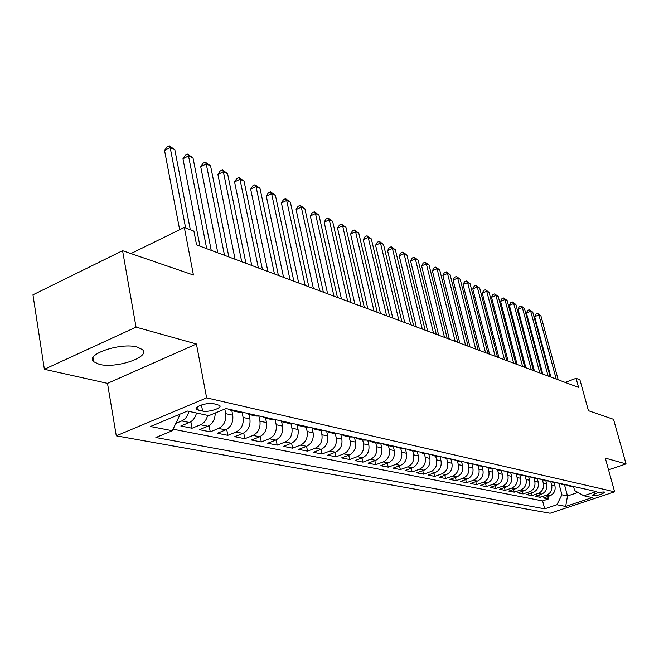 <?xml version="1.0" encoding="UTF-8"?>
<svg xmlns="http://www.w3.org/2000/svg" width="659" height="659" viewBox="0 0 659 659"><rect width="100%" height="100%" fill="white"/><g stroke="black" fill="none" stroke-linecap="round" stroke-linejoin="round"><path stroke-width="0.99" d="M137.36 347.112C121.075 342.128 84.624 354.451 93.726 361.742L99.254 364.32C115.827 368.883 150.952 357.03 142.435 349.616L137.36 347.112M604.171 491.927C598.314 492.248 594.36 493.451 592.309 495.535L592.754 495.741C598.594 495.411 602.54 494.209 604.591 492.133L604.171 491.927M116.289 435.838L550.092 513.262L614.625 491.812L206.638 397.871L116.289 435.838L107.499 383.357L196.431 343.998L136.042 327.144L44.375 369.279L107.499 383.357M44.375 369.279L32.95 294.82L122.574 250.692L193.441 275.034L184.314 227.437L130.943 253.567M608.554 469.851L626.05 463.903L613.537 419.33L588.438 410.705L579.92 379.798L576.073 378.315L565.158 382.409M136.042 327.144L122.574 250.692M196.489 412.995C195.361 417.633 192.972 420.796 189.322 422.485L180.83 426.002L192.057 428.226L190.846 421.686M215.188 413.028C215.163 419.338 212.709 423.745 207.824 426.249L199.413 429.684L210.254 431.843L209.084 425.615M231.844 410.648L232.734 415.203C233.459 422.065 231.111 426.958 225.683 429.882L217.363 433.251L227.841 435.327L226.696 429.396M249.003 414.478L249.893 418.959C250.634 425.714 248.319 430.525 242.949 433.391L234.711 436.695L244.843 438.705L243.731 433.029M265.585 418.152L266.483 422.6C267.233 429.248 264.951 433.976 259.638 436.785L251.491 440.023L261.285 441.967L260.206 436.538M281.615 421.653L282.538 426.118C283.288 432.658 281.039 437.312 275.783 440.064L267.719 443.243L277.208 445.122L276.146 439.915M297.127 424.981L298.074 429.52C298.832 435.961 296.616 440.541 291.418 443.243L283.428 446.357L292.621 448.186L291.583 443.178M300.553 445.105L306.55 446.324L298.651 449.38L307.555 451.143L306.542 446.324C311.699 443.664 313.89 439.166 313.116 432.815L307.16 431.513C307.926 437.897 305.727 442.428 300.553 445.105L292.621 448.186M326.658 431.184L327.696 436.011C328.47 442.263 326.312 446.695 321.221 449.306L313.396 452.305L322.029 454.018L321.04 449.372M340.777 434.273L341.832 439.108C342.606 445.27 340.481 449.627 335.439 452.198L327.696 455.147L336.065 456.802L335.101 452.321M354.484 437.345L355.539 442.115C356.321 448.178 354.212 452.478 349.229 454.998L341.56 457.898L349.69 459.504L348.743 455.188M367.78 440.327L368.834 445.023C369.617 451.011 367.549 455.237 362.607 457.717L355.02 460.567L362.911 462.132L361.98 457.956M380.696 443.227L381.742 447.856C382.533 453.754 380.482 457.923 375.597 460.361L368.084 463.162L375.745 464.677L374.839 460.641M393.25 446.094L394.28 450.599C395.071 456.415 393.052 460.526 388.217 462.923L380.778 465.674L388.217 467.157L387.335 463.252M405.474 449.001L406.463 453.268C407.262 459.01 405.26 463.055 400.474 465.419L393.11 468.121L400.342 469.562L399.478 465.789M417.353 451.794L418.308 455.863C419.099 461.522 417.131 465.518 412.394 467.841L405.096 470.501L412.13 471.902L411.282 468.244M428.894 454.488L429.816 458.392C430.615 463.969 428.671 467.906 423.976 470.196L416.752 472.816L423.597 474.175L422.765 470.633M440.121 457.074L441.019 460.847C441.818 466.35 439.891 470.238 435.245 472.487L428.095 475.065L434.751 476.383L433.935 472.964M451.036 459.57L451.917 463.236C452.717 468.673 450.814 472.495 446.217 474.719L439.133 477.256L445.608 478.541L444.817 475.221M461.654 461.984L462.527 465.559C463.326 470.921 461.448 474.702 456.893 476.894L449.875 479.39L456.185 480.642L455.402 477.421M471.992 464.298L472.857 467.824C473.656 473.121 471.795 476.844 467.289 479.002L460.336 481.465L466.481 482.685L465.724 479.554M482.059 466.547L482.923 470.024C483.714 475.263 481.886 478.936 477.413 481.062L470.534 483.484L476.523 484.678L475.773 481.638M491.869 468.738L492.726 472.174C493.525 477.347 491.713 480.979 487.289 483.072L480.469 485.461L486.309 486.614L485.576 483.673M501.433 470.88L502.29 474.274C503.081 479.373 501.293 482.965 496.911 485.024L490.148 487.38L495.848 488.508L495.131 485.65M510.758 472.964L511.615 476.317C512.405 481.358 510.634 484.9 506.293 486.935L499.596 489.258L505.148 490.354L504.448 487.569M519.86 474.999L520.709 478.31C521.5 483.286 519.745 486.787 515.445 488.797L508.806 491.079L514.226 492.158L513.542 489.448M528.732 476.976L529.581 480.254C530.371 485.172 528.633 488.632 524.375 490.609L517.801 492.866L523.089 493.912L522.414 491.284M537.398 478.912L538.238 482.149C539.029 487.017 537.307 490.428 533.09 492.38L526.574 494.604L531.739 495.634L531.08 493.072M545.858 480.806L546.69 484.003C547.481 488.813 545.784 492.182 541.599 494.11L535.141 496.309L540.191 497.306L539.54 494.81M184.314 227.437L193.903 231.128L196.571 244.901L578.569 387.41L576.073 378.315M198.301 410.12L202.61 411.059C208.573 412.592 222.824 407.896 219.653 405.425L213.697 403.703C207.733 402.097 193.235 406.883 196.53 409.354L198.301 410.12L197.667 406.718M573.659 486.993L574.607 490.527L583.759 495.757L596.296 491.565L226.021 408.547L208.862 415.64L187.387 411.051L150.433 426.505L172.345 430.722L155.878 437.527L544.68 508.83L556.888 504.745L561.905 494.81L567.49 495.972L577.968 492.446M583.759 495.757L592.276 497.578L565.677 506.433L556.888 504.745M550.71 481.432L551.665 485.09C552.456 489.868 550.767 493.22 546.608 495.131L540.191 497.306M554.112 482.652L554.944 485.815L551.665 485.09M542.357 479.513L543.337 483.269C544.12 488.097 542.415 491.482 538.222 493.426L531.739 495.634M533.848 477.742L534.795 481.391C535.586 486.284 533.864 489.711 529.63 491.68L523.089 493.912M525.132 475.897L526.055 479.48C526.846 484.423 525.099 487.899 520.824 489.892L514.226 492.158M516.195 473.986L517.093 477.52C517.883 482.52 516.129 486.037 511.812 488.055L505.148 490.354M507.026 472.017L507.908 475.501C508.707 480.568 506.919 484.126 502.57 486.177L495.848 488.508M497.619 469.966L498.492 473.442C499.291 478.566 497.487 482.174 493.089 484.25L486.309 486.614M487.973 467.849L488.838 471.325C489.629 476.515 487.808 480.164 483.368 482.273L476.523 484.678M478.063 465.658L478.928 469.15C479.727 474.414 477.882 478.113 473.393 480.246L466.481 482.685M467.89 463.384L468.755 466.926C469.554 472.248 467.692 475.996 463.162 478.162L456.185 480.642M457.445 461.053L458.318 464.636C459.117 470.032 457.222 473.829 452.651 476.029L445.608 478.541M446.72 458.656L447.593 462.288C448.392 467.75 446.481 471.597 441.859 473.837L434.751 476.383M435.698 456.193L436.579 459.867C437.37 465.411 435.442 469.315 430.772 471.58L423.597 474.175M424.371 453.664L425.253 457.387C426.044 463.005 424.091 466.959 419.379 469.266L412.13 471.902M412.732 451.061L413.613 454.834C414.404 460.526 412.419 464.537 407.666 466.885L400.342 469.562M400.746 448.384L401.636 452.214C402.427 457.98 400.417 462.058 395.614 464.43L388.217 467.157M388.423 445.632L389.312 449.512C390.103 455.361 388.069 459.496 383.217 461.91L375.745 464.677M375.737 442.799L376.627 446.736C377.418 452.667 375.358 456.86 370.449 459.315L362.911 462.132M362.672 439.874L363.562 443.869C364.345 449.891 362.261 454.142 357.31 456.638L349.69 459.504M349.212 436.868L350.102 440.92C350.885 447.024 348.768 451.349 343.759 453.886L336.065 456.802M335.332 433.77L336.23 437.881C337.004 444.075 334.863 448.466 329.805 451.053L322.029 454.018M321.024 430.558L321.921 434.742C322.688 441.036 320.521 445.492 315.406 448.12L307.555 451.143M306.246 427.197L307.16 431.513M312.127 428.161L313.116 432.815M290.99 423.688L291.921 428.169C292.678 434.652 290.446 439.256 285.223 441.983L277.208 445.122M275.215 420.014L276.179 424.717C276.928 431.307 274.671 435.986 269.391 438.762L261.285 441.967M258.913 416.159L259.918 421.159C260.659 427.848 258.361 432.609 253.031 435.442L244.843 438.705M242.051 412.139L243.097 417.468C243.838 424.272 241.507 429.116 236.111 431.999L227.841 435.327M224.81 409.05L225.699 413.663C226.432 420.574 224.068 425.5 218.615 428.441L210.254 431.843M188.944 411.381C187.807 416.051 185.41 419.239 181.744 420.944L175.838 423.399M173.07 429.207L542.621 500.906L548.436 498.945L547.802 496.515M554.944 485.815C555.735 490.568 554.054 493.896 549.911 495.807L543.51 497.965L548.436 498.945M207.61 415.376C206.498 419.956 204.125 423.086 200.501 424.758L192.057 428.226M178.21 414.89L179.742 415.203L172.345 430.722M179.577 414.313L179.742 415.203M196.431 343.998L206.638 397.871M626.05 463.903L605.308 458.112L614.625 491.812M564.565 484.983L567.49 495.972L565.677 506.433M558.881 483.368L561.905 494.81M234.818 410.524L231.367 410.541L228.212 409.041M231.367 410.541L238.558 412.147L241.993 412.13M252.562 414.503L249.151 414.519L246.021 413.028M249.151 414.519L256.087 416.068L259.489 416.051M269.704 418.341L266.318 418.35L263.221 416.892M266.318 418.35L273.024 419.849L276.393 419.841M286.261 422.057L282.917 422.057L279.844 420.615M282.917 422.057L289.4 423.506L292.736 423.506M302.275 425.648L298.964 425.64L295.907 424.215M298.964 425.64L305.232 427.04L308.527 427.048M317.762 429.116L314.483 429.108L311.46 427.699M314.483 429.108L320.546 430.467L323.816 430.475M332.754 432.477L329.5 432.469L326.51 431.077M329.5 432.469L335.382 433.779L338.619 433.795M347.268 435.731L344.056 435.714L341.082 434.347M344.056 435.714L349.748 436.991L352.952 437.008M361.338 438.886L358.15 438.869L355.209 437.51M358.15 438.869L363.669 440.097L366.841 440.121M374.971 441.942L371.816 441.917L368.9 440.583M371.816 441.917L377.162 443.12L380.309 443.136M388.192 444.907L385.07 444.883L382.179 443.556M385.07 444.883L390.26 446.044L393.374 446.069M401.026 447.782L397.929 447.758L395.062 446.448M397.929 447.758L406.051 448.911M413.481 450.575L410.417 450.542L407.575 449.249M410.417 450.542L418.358 451.67M425.574 453.285L422.543 453.252L419.725 451.975M422.543 453.252L430.319 454.348M437.329 455.921L434.322 455.888L431.53 454.619M434.322 455.888L441.934 456.951M448.746 458.483L445.772 458.442L443.005 457.198M445.772 458.442L453.227 459.488M459.85 460.971L456.901 460.929L454.166 459.694M456.901 460.929L464.208 461.951M470.658 463.392L467.733 463.351L465.015 462.132M467.733 463.351L474.892 464.348M481.169 465.748L478.269 465.707L475.576 464.496M478.269 465.707L485.288 466.679M491.4 468.047L488.533 467.997L485.864 466.803M488.533 467.997L495.411 468.944M501.359 470.279L498.517 470.229L495.873 469.051M498.517 470.229L505.272 471.152M511.071 472.454L508.254 472.404L505.626 471.234M508.254 472.404L514.877 473.31M520.528 474.571L517.735 474.521L515.132 473.368M517.735 474.521L524.243 475.411M529.745 476.638L526.978 476.589L524.399 475.444M526.978 476.589L533.37 477.454M538.732 478.656L535.998 478.599L533.436 477.47M535.998 478.599L542.266 479.447L544.787 480.568L547.505 480.625M544.787 480.568L550.949 481.399M556.056 482.545L553.371 482.479L550.899 481.408M553.371 482.479L559.425 483.294M564.409 484.414L561.74 484.357L559.326 483.311M561.74 484.357L567.696 485.148M572.564 486.243L569.92 486.177L567.556 485.172M542.621 500.906L544.68 508.83M569.92 486.177L575.768 486.96M185.624 227.94L170.187 147.567L174.824 149.675L190.286 229.736M179.652 229.719L164.561 150.516L170.187 147.567L169.248 145.738L174.824 149.675M164.561 150.516L166.999 146.916L169.248 145.738M206.712 248.69L188.515 155.895L193.005 157.929L211.226 250.371M199.957 246.169L182.947 158.77L188.515 155.895L187.551 154.066L193.005 157.929M182.947 158.77L185.327 155.219L187.551 154.066M224.513 255.33L206.242 163.934L210.575 165.903L228.871 256.952M217.808 252.825L200.723 166.752L206.242 163.934L205.237 162.122L210.575 165.903M200.723 166.752L203.038 163.243L205.237 162.122M241.721 261.747L223.376 171.719L227.577 173.622L245.931 263.32M235.074 259.267L217.915 174.47L223.376 171.719L222.347 169.907L227.577 173.622M217.915 174.47L220.172 171.01L222.347 169.907M258.361 267.958L239.967 179.248L244.028 181.093L262.43 269.473M251.763 265.495L234.563 181.942L239.967 179.248L238.912 177.452L244.028 181.093M234.563 181.942L236.754 178.523L238.912 177.452M274.457 273.963L256.03 186.538L259.967 188.326L278.403 275.429M267.916 271.524L250.675 189.174L256.03 186.538L254.951 184.751L259.967 188.326M250.675 189.174L252.809 185.805L254.951 184.751M290.042 279.778L271.59 193.598L275.404 195.336L293.865 281.195M283.559 277.357L266.285 196.176L271.59 193.598L270.487 191.827L275.404 195.336M266.285 196.176L268.37 192.856L270.487 191.827M305.133 285.405L286.665 200.443L290.364 202.124L308.84 286.789M298.708 283.008L281.418 202.972L286.665 200.443L285.545 198.68L290.364 202.124M281.418 202.972L283.444 199.693L285.545 198.68M319.763 290.866L301.287 207.083L304.878 208.714L323.355 292.201M313.387 288.485L296.089 209.562L301.287 207.083L300.15 205.328L304.878 208.714M296.089 209.562L298.074 206.316L300.15 205.328M333.948 296.155L315.472 213.524L318.956 215.106L337.424 297.456M327.63 293.799L310.323 215.954L315.472 213.524L314.318 211.778L318.956 215.106M310.323 215.954L312.259 212.75L314.318 211.778M347.705 301.287L329.245 219.776L332.622 221.309L351.082 302.547M341.436 298.947L324.146 222.157L329.245 219.776L328.075 218.038L332.622 221.309M324.146 222.157L326.032 218.994L328.075 218.038M361.058 306.27L342.614 225.848L345.893 227.339L364.336 307.489M354.847 303.947L337.565 228.179L342.614 225.848L341.428 224.118L345.893 227.339M337.565 228.179L339.41 225.057L341.428 224.118M374.024 311.106L355.596 231.737L358.793 233.187L377.203 312.292M367.862 308.807L350.604 234.027L355.596 231.737L354.402 230.032L358.793 233.187M350.604 234.027L352.408 230.947L354.402 230.032M386.611 315.801L368.224 237.471L371.322 238.879L389.708 316.954M380.507 313.519L363.274 239.719L368.224 237.471L367.014 235.765L371.322 238.879M363.274 239.719L365.037 236.672L367.014 235.765M398.852 320.365L380.49 243.039L383.505 244.407L401.85 321.485M392.789 318.108L375.589 245.247L380.49 243.039L379.271 241.351L383.505 244.407M375.589 245.247L377.31 242.232L379.271 241.351M410.738 324.805L392.426 248.459L395.359 249.794L413.663 325.892M404.733 322.564L387.566 250.626L392.426 248.459L391.199 246.779L395.359 249.794M387.566 250.626L389.255 247.644L391.199 246.779M422.304 329.121L404.041 253.731L406.891 255.025L425.146 330.175M416.348 326.897L399.222 255.857L404.041 253.731L402.797 252.059L406.891 255.025M399.222 255.857L400.878 252.916L402.797 252.059M433.556 333.314L415.343 258.863L418.119 260.124L436.324 334.344M427.658 331.115L410.573 260.956L415.343 258.863L414.091 257.208L418.119 260.124M410.573 260.956L412.188 258.04L414.091 257.208M444.512 337.4L426.348 263.855L429.05 265.083L447.206 338.405M438.655 335.217L421.62 265.915L426.348 263.855L425.096 262.208L429.05 265.083M421.62 265.915L423.21 263.032L425.096 262.208M455.171 341.378L437.065 268.724L439.701 269.918L457.791 342.359M449.364 339.212L432.386 270.742L437.065 268.724L435.805 267.093L439.701 269.918M432.386 270.742L433.935 267.9L435.805 267.093M465.559 345.25L447.51 273.469L450.081 274.63L468.112 346.206M459.801 343.1L442.873 275.454L447.51 273.469L446.242 271.837L450.081 274.63M442.873 275.454L444.388 272.637L446.242 271.837M475.674 349.023L457.692 278.09L460.196 279.227L478.162 349.954M469.966 346.898L453.095 280.042L457.692 278.09L456.415 276.475L460.196 279.227M453.095 280.042L454.586 277.258L456.415 276.475M485.535 352.705L467.61 282.587L470.056 283.7L487.957 353.611M479.867 350.588L463.063 284.515L467.61 282.587L466.341 280.989L470.056 283.7M463.063 284.515L464.521 281.764L466.341 280.989M495.14 356.288L477.289 286.986L479.678 288.065L497.512 357.17M489.53 354.196L472.783 288.881L477.289 286.986L476.012 285.396L479.678 288.065M472.783 288.881L474.216 286.154L476.012 285.396M504.514 359.789L486.737 291.27L489.06 292.324L506.82 360.646M498.945 357.705L482.264 293.131L486.737 291.27L485.461 289.696L489.06 292.324M482.264 293.131L483.673 290.438L485.461 289.696M513.658 363.2L495.955 295.454L498.22 296.484L515.915 364.04M508.138 361.14L491.523 297.291L495.955 295.454L494.67 293.889L498.22 296.484M491.523 297.291L492.899 294.622L494.67 293.889M522.587 366.528L504.951 299.54L507.166 300.545L524.778 367.343M517.109 364.485L500.56 301.344L504.951 299.54L503.665 297.983L507.166 300.545M500.56 301.344L501.911 298.708L503.665 297.983M531.294 369.773L513.732 303.527L515.898 304.507L533.436 370.572M525.857 367.747L509.382 305.306L513.732 303.527L512.447 301.987L515.898 304.507M509.382 305.306L510.709 302.695L512.447 301.987M539.795 372.945L522.315 307.423L524.432 308.387L541.887 373.727M534.408 370.935L517.999 309.178L522.315 307.423L521.03 305.891L524.432 308.387M517.999 309.178L519.3 306.592L521.03 305.891M548.099 376.042L530.701 311.229L532.76 312.168L550.15 376.808M542.761 374.048L526.417 312.959L530.701 311.229L529.408 309.705L532.76 312.168M526.417 312.959L527.702 310.397L529.408 309.705M556.212 379.073L538.889 314.953L540.907 315.867L558.214 379.815M550.916 377.096L534.647 316.649L538.889 314.953L537.604 313.437L540.907 315.867M534.647 316.649L535.907 314.112L537.604 313.437M546.69 484.003L543.337 483.269M538.238 482.149L534.795 481.391M529.581 480.254L526.055 479.48M520.709 478.31L517.093 477.52M511.615 476.317L507.908 475.501M502.29 474.274L498.492 473.442M492.726 472.174L488.838 471.325M482.923 470.024L478.928 469.15M472.857 467.824L468.755 466.926M462.527 465.559L458.318 464.636M451.917 463.236L447.593 462.288M441.019 460.847L436.579 459.867M429.816 458.392L425.253 457.387M418.308 455.863L413.613 454.834M406.463 453.268L401.636 452.214M394.28 450.599L389.312 449.512M381.742 447.856L376.627 446.736M368.834 445.023L363.562 443.869M355.539 442.115L350.102 440.92M341.832 439.108L336.23 437.881M327.696 436.011L321.921 434.742M298.074 429.52L291.921 428.169M282.538 426.118L276.179 424.717M266.483 422.6L259.918 421.159M249.893 418.959L243.097 417.468M232.734 415.203L225.699 413.663M189.322 422.485L181.744 420.944M549.911 495.807L546.608 495.131M541.599 494.11L538.222 493.426M533.09 492.38L529.63 491.68M524.375 490.609L520.824 489.892M515.445 488.797L511.812 488.055M506.293 486.935L502.57 486.177M496.911 485.024L493.089 484.25M487.289 483.072L483.368 482.273M477.413 481.062L473.393 480.246M467.289 479.002L463.162 478.162M456.893 476.894L452.651 476.029M446.217 474.719L441.859 473.837M435.245 472.487L430.772 471.58M423.976 470.196L419.379 469.266M412.394 467.841L407.666 466.885M400.474 465.419L395.614 464.43M388.217 462.923L383.217 461.91M375.597 460.361L370.449 459.315M362.607 457.717L357.31 456.638M349.229 454.998L343.759 453.886M335.439 452.198L329.805 451.053M321.221 449.306L315.406 448.12M291.418 443.243L285.223 441.983M275.783 440.064L269.391 438.762M259.638 436.785L253.031 435.442M242.949 433.391L236.111 431.999M225.683 429.882L218.615 428.441M207.824 426.249L200.501 424.758M201.465 404.98L202.61 411.059M93.043 357.631L93.726 361.742M196.291 408.086L196.53 409.354"/></g></svg>
